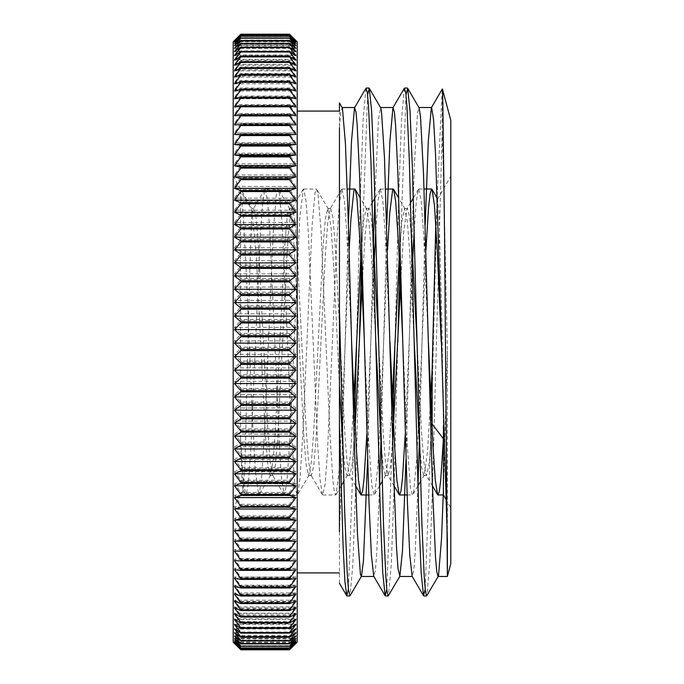 <?xml version="1.0" encoding="UTF-8"?>
<svg xmlns="http://www.w3.org/2000/svg" width="684" height="684" viewBox="0 0 684 684"><rect width="100%" height="100%" fill="white"/><g stroke="black" fill="none" stroke-linecap="round" stroke-linejoin="round"><path stroke-width="0.51" stroke-dasharray="3.42 2.56" d="M240.588 438.863L240.588 191.016A561.983 65.365 -119 0 1 251.84 209.774L249.489 279.166L245.034 463.538L243.068 490.334L242.068 480.741L240.588 438.863L243.085 477.962L245.59 494.635L258.8 494.985L261.339 481.981L264.323 436.64L273.275 232.44L276.259 195.137L278.003 189.023L279.243 192.178L282.236 224.249L291.187 426.731L294.171 476.594L295.668 490.171L297.155 494.994L297.608 494.643L300.139 477.62L303.123 428.535L312.084 225.652L315.067 192.64L316.401 189.023L318.051 194.538L321.035 230.927L329.987 434.921L332.971 481.091L334.288 491.454L335.596 494.994L336.015 494.643L338.939 472.678L341.607 426.91M233.201 342L233.201 176.215L233.201 342M442.334 88.963L442.155 132.192C443.831 183.423 445.558 268.504 447.37 350.815L447.37 540.514M450.799 563.676L450.799 120.324M339.444 583.255L339.444 310.177M339.444 425.516L339.444 111.082M297.198 342L297.198 572.918L297.198 342M450.799 342L450.799 176.215L450.799 342M435.819 224.061L437.478 199.309L438.966 212.279L441.932 322.976L443.412 424.952M443.412 494.985L443.412 438.863M442.155 132.192L432.527 486.008M432.485 487.316L429.672 564.668L426.867 595.747M405.997 94.751L399.653 266.598M397.806 341.991L394.121 486.008M394.087 487.316L391.274 564.762L388.452 595.764M367.599 94.76L361.255 266.606M359.408 341.991L355.723 485.999M355.689 487.307L352.867 564.745L350.054 595.738M442.155 90.468L437.119 196.693M437.076 198.001L432.16 392.761M431.553 417.402L425.2 589.24M404.347 88.253L401.534 119.238L398.712 196.693M398.678 198.001L394.993 342M393.146 417.402L386.802 589.24M365.949 88.236L363.127 119.238L360.314 196.684M360.28 198.009L356.595 342.009M354.748 417.402L348.404 589.257M425.2 224.771L419.403 438.812M417.915 487.316L415.162 553.014L413.777 570.524L412.119 576.236M386.802 224.762L380.997 438.82M379.517 487.307L376.756 552.997L375.379 570.541L373.721 576.227M348.404 224.754L341.162 485.862M341.111 487.307L339.444 531.69M428.398 342L423.601 233.817L421.199 200.668L418.805 189.015L418.386 189.374L416.299 201.618L414.222 230.038M412.349 266.606L405.261 433.912M390 341.983L385.203 233.825L382.801 200.668L380.398 189.006L379.988 189.365L377.901 201.592L375.815 230.038M373.951 266.606L366.863 433.904M351.602 341.991L346.797 233.825L344.403 200.66L342 188.998L341.59 189.357L339.238 204.336L336.896 239.426L327.499 451.987L325.148 483.827L322.797 494.977L322.378 494.618L320.035 479.561L317.684 444.472L308.296 231.987L305.945 200.155L303.602 189.006L303.183 189.357L299.772 218.068L289.529 444.207M289.469 445.293L286.938 482.006L284.399 494.985L281.637 479.612L279.286 444.532L269.898 231.996L267.547 200.155L265.195 189.015L264.776 189.365L262.434 204.456L260.082 239.571L250.695 452.021L248.343 483.836L246.001 494.994M240.588 191.016L243.427 218.085L246.411 274.677L252.387 418.172L255.371 471.524L258.8 494.994M342.051 417.402L349.139 250.096M364.401 342.009L368.787 442.702L371.78 484.973L374.003 494.985L374.764 493.814L377.748 467.163L380.005 426.91M380.449 417.402L387.537 250.096M402.799 342L407.596 450.055L410.58 488.248L412.401 494.977L413.563 492.241L416.547 461.11L418.403 426.901M418.847 417.394L425.935 250.096M441.197 341.983L443.412 396.122M431.997 426.901L429.304 462.752L426.611 475.508L426.132 475.106L423.849 462.145L421.575 432.647L417.009 342M411.648 239.374L409.528 216.46L407.407 208.5L406.929 208.911L403.705 232.235L400.482 285.399M392.676 441.394L390.444 466.693L388.213 475.5L385.443 462.093L383.168 432.596L378.611 341.991M373.25 239.374L371.13 216.46L369.009 208.492L368.539 208.902L365.307 232.209L362.084 285.399M355.193 426.901L352.499 462.743L349.806 475.5L349.327 475.089L347.044 462.085L344.77 432.596L340.204 342M339.444 325.268L335.023 241.862L332.817 217.119L330.611 208.483L330.133 208.885L327.798 222.377L325.456 253.217L316.094 438.213L313.751 465.83L311.408 475.5L310.929 475.081L308.587 461.529L306.244 430.672L296.89 245.77L294.548 218.153L292.205 208.483L291.735 208.885L289.392 222.411L287.049 253.268L277.687 438.222L275.344 465.83L273.01 475.5L272.531 475.089L270.189 461.572L267.846 430.732L258.492 245.778L256.149 218.153L253.807 208.492L251.84 215.383M430.715 398.601L427.5 451.731L424.277 475.089L423.789 475.5L421.669 467.557L419.548 444.626M414.196 342L409.63 251.319L407.348 221.821L404.595 208.492L401.901 221.257L399.208 257.099M392.317 398.61L389.093 451.748L385.87 475.098L385.391 475.508L383.271 467.557L381.15 444.609M375.79 342.009L371.232 251.344L368.95 221.855L366.667 208.911L366.197 208.5L363.495 221.265L360.801 257.099M353.372 409.1L350.422 455.048L347.463 475.115L346.993 475.508L344.873 467.548L342.752 444.6M339.444 385.904L333.86 269.009L331.065 227.191L327.79 208.5L325.447 218.17L323.113 245.787L313.742 430.775L311.408 461.623L308.595 475.517L306.252 465.838L303.91 438.239L294.556 253.362L292.213 222.497L289.392 208.5L287.049 218.17L284.706 245.787L275.344 430.775L273.002 461.614L270.189 475.508L267.897 466.197L265.606 439.607L256.423 257.894L251.84 209.774M339.444 127.797L340.717 112.68L342.274 107.747M367.599 459.229L373.404 245.188M374.883 196.693L378.474 119.042L380.68 107.773M405.997 459.238L413.239 198.155M413.29 196.693L414.504 163.014L417.514 112.715L419.07 107.781M443.412 490.445L447.37 350.815M234.475 569.746L295.916 569.746M234.475 586.53L295.916 586.53M234.475 601.347L295.916 601.347M234.475 614.078L295.916 614.078M234.475 624.612L295.916 624.612M234.475 632.88L295.916 632.88M234.475 638.796L295.916 638.796M234.475 642.327L295.916 642.327M295.916 643.439A1154.703 813.456 0 0 1 289.52 649.749L240.879 649.749A1154.703 813.456 0 0 1 234.475 643.439L295.916 643.439A1154.703 819.535 -0 0 1 294.77 644.593M234.475 643.439A1154.703 819.535 0 0 0 235.629 644.593M295.916 642.131A1154.703 736.719 -0 0 1 289.52 647.842L240.879 647.842A1154.703 736.719 -0 0 1 234.475 642.131L295.916 642.131A1154.703 889.149 -0 0 1 289.52 649.022L240.879 649.022A1154.703 889.149 0 0 1 234.475 642.131M295.916 638.394A1154.703 654.049 0 0 1 289.52 643.473L240.879 643.473A1154.703 654.049 -0 0 1 234.475 638.394L295.916 638.394A1154.703 951.615 -0 0 1 289.52 645.781L240.879 645.781A1154.703 951.615 -0 0 1 234.475 638.394M295.916 632.281A1154.703 566.121 0 0 1 289.52 636.676L240.879 636.676A1154.703 566.121 -0 0 1 234.475 632.281L295.916 632.281A1154.703 1006.412 0 0 1 289.52 640.087L240.879 640.087A1154.703 1006.412 0 0 1 234.475 632.281M295.916 623.825A1154.703 473.627 -0 0 1 289.52 627.502L240.879 627.502A1154.703 473.627 -0 0 1 234.475 623.825L295.916 623.825A1154.703 1053.103 0 0 1 289.52 631.999L240.879 631.999A1154.703 1053.103 -0 0 1 234.475 623.825M295.916 613.103A1154.703 377.32 -0 0 1 289.52 616.028L240.879 616.028A1154.703 377.32 0 0 1 234.475 613.103L295.916 613.103A1154.703 1091.322 -0 0 1 289.52 621.568L240.879 621.568A1154.703 1091.322 0 0 1 234.475 613.103M295.916 600.193A1154.703 277.978 0 0 1 289.52 602.356L240.879 602.356A1154.703 277.978 -0 0 1 234.475 600.193L295.916 600.193A1154.703 1120.751 -0 0 1 289.52 608.888L240.879 608.888A1154.703 1120.751 0 0 1 234.475 600.193M295.916 585.213A1154.703 176.395 0 0 1 289.52 586.581L240.879 586.581A1154.703 176.395 0 0 1 234.475 585.213L295.916 585.213A1154.703 1141.151 0 0 1 289.52 594.063L240.879 594.063A1154.703 1141.151 -0 0 1 234.475 585.213M295.916 568.267A1154.703 73.393 0 0 1 289.52 568.84L240.879 568.84A1154.703 73.393 -0 0 1 234.475 568.267L295.916 568.267A1154.703 1152.369 -0 0 1 289.52 577.211L240.879 577.211A1154.703 1152.369 0 0 1 234.475 568.267M295.916 549.509A1154.703 30.207 0 0 0 289.52 549.269L240.879 549.269A1154.703 30.207 -0 0 0 234.475 549.509L295.916 549.509A1154.703 1154.31 180 0 1 289.52 558.46L240.879 558.46A1154.703 1154.31 180 0 1 234.475 549.509M295.916 529.065A1154.703 133.551 0 0 0 289.52 528.031L240.879 528.031A1154.703 133.551 -0 0 0 234.475 529.065L295.916 529.065A1154.703 1146.957 180 0 1 289.52 537.966L240.879 537.966A1154.703 1146.957 180 0 1 234.475 529.065M295.916 507.126A1154.703 235.826 -0 0 0 289.52 505.296L240.879 505.296A1154.703 235.826 0 0 0 234.475 507.126L295.916 507.126A1154.703 1130.37 180 0 1 289.52 515.898L240.879 515.898A1154.703 1130.37 180 0 1 234.475 507.126M295.916 483.853A1154.703 336.203 0 0 0 289.52 481.245L240.879 481.245A1154.703 336.203 0 0 0 234.475 483.853L295.916 483.853A1154.703 1104.677 180 0 1 289.52 492.429L240.879 492.429A1154.703 1104.677 180 0 1 234.475 483.853M295.916 459.443A1154.703 433.878 -0 0 0 289.52 456.074L240.879 456.074A1154.703 433.878 0 0 0 234.475 459.443L295.916 459.443A1154.703 1070.092 180 0 1 289.52 467.745L240.879 467.745A1154.703 1070.092 180 0 1 234.475 459.443M295.916 434.083A1154.703 528.048 -0 0 0 289.52 429.988L240.879 429.988A1154.703 528.048 0 0 0 234.475 434.083L295.916 434.083A1154.703 1026.898 180 0 1 289.52 442.052L240.879 442.052A1154.703 1026.898 180 0 1 234.475 434.083M295.916 407.98A1154.703 617.977 0 0 0 289.52 403.192L240.879 403.192A1154.703 617.977 -0 0 0 234.475 407.98L295.916 407.98A1154.703 975.427 180 0 1 289.52 415.556L240.879 415.556A1154.703 975.427 180 0 1 234.475 407.98M295.916 381.356A1154.703 702.921 -0 0 0 289.52 375.901L240.879 375.901A1154.703 702.921 0 0 0 234.475 381.356L295.916 381.356A1154.703 916.107 180 0 1 289.52 388.461L240.879 388.461A1154.703 916.107 180 0 1 234.475 381.356M295.916 354.406A1154.703 782.214 -0 0 0 289.52 348.336L240.879 348.336A1154.703 782.214 0 0 0 234.475 354.406L295.916 354.406A1154.703 849.408 180 0 1 289.52 360.998L240.879 360.998A1154.703 849.408 180 0 1 234.475 354.406M295.916 327.354A1154.703 855.205 -0 0 0 289.52 320.719L240.879 320.719A1154.703 855.205 0 0 0 234.475 327.354L295.916 327.354A1154.703 775.87 180 0 1 289.52 333.373L240.879 333.373A1154.703 775.87 180 0 1 234.475 327.354M295.916 300.421A1154.703 921.305 0 0 0 289.52 293.274L240.879 293.274A1154.703 921.305 -0 0 0 234.475 300.421L295.916 300.421A1154.703 696.09 180 0 1 289.52 305.825L240.879 305.825A1154.703 696.09 180 0 1 234.475 300.421M295.916 273.831A1154.703 980.001 0 0 0 289.52 266.23L240.879 266.23A1154.703 980.001 0 0 0 234.475 273.831L295.916 273.831A1154.703 610.701 180 0 1 289.52 278.568L240.879 278.568A1154.703 610.701 180 0 1 234.475 273.831M295.916 247.779A1154.703 1030.797 0 0 0 289.52 239.785L240.879 239.785A1154.703 1030.797 0 0 0 234.475 247.779L295.916 247.779A1154.703 520.396 180 0 1 289.52 251.823L240.879 251.823A1154.703 520.396 180 0 1 234.475 247.779M295.916 222.497A1154.703 1073.29 -0 0 0 289.52 214.169L240.879 214.169A1154.703 1073.29 -0 0 0 234.475 222.497L295.916 222.497A1154.703 425.901 180 0 1 289.52 225.797L240.879 225.797A1154.703 425.901 180 0 1 234.475 222.497M295.916 198.172A1154.703 1107.148 0 0 0 289.52 189.579L240.879 189.579A1154.703 1107.148 0 0 0 234.475 198.172L295.916 198.172A1154.703 327.978 180 0 1 289.52 200.711L240.879 200.711A1154.703 327.978 180 0 1 234.475 198.172M295.916 175.001A1154.703 1132.088 0 0 0 289.52 166.221L240.879 166.221A1154.703 1132.088 -0 0 0 234.475 175.001L295.916 175.001A1154.703 227.413 180 0 1 289.52 176.763L240.879 176.763A1154.703 227.413 180 0 1 234.475 175.001M295.916 153.173A1154.703 1147.923 0 0 0 289.52 144.273L240.879 144.273A1154.703 1147.923 0 0 0 234.475 153.173L295.916 153.173A1154.703 125.018 180 0 1 289.52 154.148L240.879 154.148A1154.703 125.018 180 0 1 234.475 153.173M295.916 132.876A1154.703 1154.506 0 0 0 289.52 123.915L240.879 123.915A1154.703 1154.506 0 0 0 234.475 132.876L295.916 132.876A1154.703 21.614 180 0 1 289.52 133.038L240.879 133.038A1154.703 21.614 180 0 1 234.475 132.876M295.916 114.254A1154.703 1151.796 180 0 0 289.52 105.319L240.879 105.319A1154.703 1151.796 180 0 0 234.475 114.254L295.916 114.254A1154.703 81.96 180 0 0 289.52 113.621L240.879 113.621A1154.703 81.96 180 0 0 234.475 114.254M295.916 97.47A1154.703 1139.809 180 0 0 289.52 88.629L240.879 88.629A1154.703 1139.809 180 0 0 234.475 97.47L295.916 97.47A1154.703 184.877 180 0 0 289.52 96.034L240.879 96.034A1154.703 184.877 180 0 0 234.475 97.47M295.916 82.653A1154.703 1118.648 180 0 0 289.52 73.975L240.879 73.975A1154.703 1118.648 180 0 0 234.475 82.653L295.916 82.653A1154.703 286.305 180 0 0 289.52 80.43L240.879 80.43A1154.703 286.305 180 0 0 234.475 82.653M295.916 69.922A1154.703 1088.483 180 0 0 289.52 61.483L240.879 61.483A1154.703 1088.483 180 0 0 234.475 69.922L295.916 69.922A1154.703 385.425 180 0 0 289.52 66.929L240.879 66.929A1154.703 385.425 180 0 0 234.475 69.922M295.916 59.388A1154.703 1049.547 180 0 0 289.52 51.24L240.879 51.24A1154.703 1049.547 180 0 0 234.475 59.388L295.916 59.388A1154.703 481.451 180 0 0 289.52 55.652L240.879 55.652A1154.703 481.451 180 0 0 234.475 59.388M295.916 51.12A1154.703 1002.171 180 0 0 289.52 43.349L240.879 43.349A1154.703 1002.171 180 0 0 234.475 51.12L295.916 51.12A1154.703 573.594 180 0 0 289.52 46.674L240.879 46.674A1154.703 573.594 180 0 0 234.475 51.12M295.916 45.204A1154.703 946.716 180 0 0 289.52 37.859L240.879 37.859A1154.703 946.716 180 0 0 234.475 45.204L295.916 45.204A1154.703 661.112 180 0 0 289.52 40.074L240.879 40.074A1154.703 661.112 180 0 0 234.475 45.204M295.916 41.673A1154.703 883.642 180 0 0 289.52 34.816L240.879 34.816A1154.703 883.642 180 0 0 234.475 41.673L295.916 41.673A1154.703 743.32 180 0 0 289.52 35.901L240.879 35.901A1154.703 743.32 180 0 0 234.475 41.673M234.475 40.561L295.916 40.561M234.475 41.869L295.916 41.869M234.475 45.606L295.916 45.606M234.475 51.719L295.916 51.719M234.475 60.175L295.916 60.175M234.475 70.897L295.916 70.897M234.475 83.807L295.916 83.807M234.475 98.787L295.916 98.787M234.475 115.733L295.916 115.733M234.475 124.898L295.916 124.898M234.475 107.02L295.916 107.02M234.475 91.04L295.916 91.04M234.475 77.087L295.916 77.087M234.475 65.254L295.916 65.254M234.475 55.66L295.916 55.66M234.475 48.367L295.916 48.367M234.475 43.434L295.916 43.434M234.475 40.912L295.916 40.912M295.916 40.809A1154.703 849.408 180 0 0 289.52 34.226L240.879 34.226A1154.703 849.408 180 0 0 234.475 40.809L295.916 40.809A1154.703 782.214 180 0 0 289.52 34.739L240.879 34.739A1154.703 782.214 180 0 0 234.475 40.809M295.916 43.135A1154.703 916.107 180 0 0 289.52 36.03L240.879 36.03A1154.703 916.107 180 0 0 234.475 43.135L295.916 43.135A1154.703 702.921 180 0 0 289.52 37.68L240.879 37.68A1154.703 702.921 180 0 0 234.475 43.135M295.916 47.863A1154.703 975.427 180 0 0 289.52 40.296L240.879 40.296A1154.703 975.427 180 0 0 234.475 47.863L295.916 47.863A1154.703 617.977 180 0 0 289.52 43.075L240.879 43.075A1154.703 617.977 180 0 0 234.475 47.863M295.916 54.968A1154.703 1026.898 180 0 0 289.52 46.999L240.879 46.999A1154.703 1026.898 180 0 0 234.475 54.968L295.916 54.968A1154.703 528.048 180 0 0 289.52 50.873L240.879 50.873A1154.703 528.048 180 0 0 234.475 54.968M295.916 64.373A1154.703 1070.092 180 0 0 289.52 56.071L240.879 56.071A1154.703 1070.092 180 0 0 234.475 64.373L295.916 64.373A1154.703 433.878 180 0 0 289.52 61.013L240.879 61.013A1154.703 433.878 180 0 0 234.475 64.373M295.916 76.018A1154.703 1104.677 180 0 0 289.52 67.451L240.879 67.451A1154.703 1104.677 180 0 0 234.475 76.018L295.916 76.018A1154.703 336.203 180 0 0 289.52 73.41L240.879 73.41A1154.703 336.203 180 0 0 234.475 76.018M295.916 89.809A1154.703 1130.37 180 0 0 289.52 81.037L240.879 81.037A1154.703 1130.37 180 0 0 234.475 89.809L295.916 89.809A1154.703 235.826 180 0 0 289.52 87.98L240.879 87.98A1154.703 235.826 180 0 0 234.475 89.809M295.916 105.627A1154.703 1146.957 180 0 0 289.52 96.726L240.879 96.726A1154.703 1146.957 180 0 0 234.475 105.627L295.916 105.627A1154.703 133.551 180 0 0 289.52 104.592L240.879 104.592A1154.703 133.551 180 0 0 234.475 105.627M295.916 123.342A1154.703 1154.31 180 0 0 289.52 114.39L240.879 114.39A1154.703 1154.31 180 0 0 234.475 123.342L295.916 123.342A1154.703 30.207 180 0 0 289.52 123.111L240.879 123.111A1154.703 30.207 180 0 0 234.475 123.342M295.916 142.828A1154.703 1152.369 -0 0 0 289.52 133.884L240.879 133.884A1154.703 1152.369 0 0 0 234.475 142.828L295.916 142.828A1154.703 73.393 180 0 1 289.52 143.392L240.879 143.392A1154.703 73.393 180 0 1 234.475 142.828M295.916 163.912A1154.703 1141.151 -0 0 0 289.52 155.054L240.879 155.054A1154.703 1141.151 -0 0 0 234.475 163.912L295.916 163.912A1154.703 176.395 180 0 1 289.52 165.28L240.879 165.28A1154.703 176.395 180 0 1 234.475 163.912M295.916 186.424A1154.703 1120.751 -0 0 0 289.52 177.729L240.879 177.729A1154.703 1120.751 -0 0 0 234.475 186.424L295.916 186.424A1154.703 277.978 180 0 1 289.52 188.587L240.879 188.587A1154.703 277.978 180 0 1 234.475 186.424M295.916 210.202A1154.703 1091.322 0 0 0 289.52 201.729L240.879 201.729A1154.703 1091.322 -0 0 0 234.475 210.202L295.916 210.202A1154.703 377.32 180 0 1 289.52 213.126L240.879 213.126A1154.703 377.32 180 0 1 234.475 210.202M295.916 235.031A1154.703 1053.103 0 0 0 289.52 226.857L240.879 226.857A1154.703 1053.103 0 0 0 234.475 235.031L295.916 235.031A1154.703 473.627 180 0 1 289.52 238.707L240.879 238.707A1154.703 473.627 180 0 1 234.475 235.031M295.916 260.724A1154.703 1006.412 -0 0 0 289.52 252.918L240.879 252.918A1154.703 1006.412 -0 0 0 234.475 260.724L295.916 260.724A1154.703 566.121 180 0 1 289.52 265.118L240.879 265.118A1154.703 566.121 180 0 1 234.475 260.724M295.916 287.075A1154.703 951.615 0 0 0 289.52 279.688L240.879 279.688A1154.703 951.615 0 0 0 234.475 287.075L295.916 287.075A1154.703 654.049 180 0 1 289.52 292.145L240.879 292.145A1154.703 654.049 180 0 1 234.475 287.075M295.916 313.862A1154.703 889.149 -0 0 0 289.52 306.962L240.879 306.962A1154.703 889.149 0 0 0 234.475 313.862L295.916 313.862A1154.703 736.719 180 0 1 289.52 319.582L240.879 319.582A1154.703 736.719 180 0 1 234.475 313.862M295.916 340.88A1154.703 819.535 0 0 0 289.52 334.519L240.879 334.519A1154.703 819.535 0 0 0 234.475 340.88L295.916 340.88A1154.703 813.456 180 0 1 289.52 347.19L240.879 347.19A1154.703 813.456 180 0 1 234.475 340.88M295.916 367.906A1154.703 743.32 0 0 0 289.52 362.135L240.879 362.135A1154.703 743.32 0 0 0 234.475 367.906L295.916 367.906A1154.703 883.642 180 0 1 289.52 374.764L240.879 374.764A1154.703 883.642 180 0 1 234.475 367.906M295.916 394.719A1154.703 661.112 -0 0 0 289.52 389.589L240.879 389.589A1154.703 661.112 -0 0 0 234.475 394.719L295.916 394.719A1154.703 946.716 180 0 1 289.52 402.064L240.879 402.064A1154.703 946.716 180 0 1 234.475 394.719M295.916 421.113A1154.703 573.594 0 0 0 289.52 416.667L240.879 416.667A1154.703 573.594 -0 0 0 234.475 421.113L295.916 421.113A1154.703 1002.171 180 0 1 289.52 428.885L240.879 428.885A1154.703 1002.171 180 0 1 234.475 421.113M295.916 446.866A1154.703 481.451 -0 0 0 289.52 443.129L240.879 443.129A1154.703 481.451 -0 0 0 234.475 446.866L295.916 446.866A1154.703 1049.547 180 0 1 289.52 455.014L240.879 455.014A1154.703 1049.547 180 0 1 234.475 446.866M295.916 471.78A1154.703 385.425 0 0 0 289.52 468.788L240.879 468.788A1154.703 385.425 0 0 0 234.475 471.78L295.916 471.78A1154.703 1088.483 180 0 1 289.52 480.228L240.879 480.228A1154.703 1088.483 180 0 1 234.475 471.78M295.916 495.644A1154.703 286.305 0 0 0 289.52 493.429L240.879 493.429A1154.703 286.305 -0 0 0 234.475 495.644L295.916 495.644A1154.703 1118.648 180 0 1 289.52 504.322L240.879 504.322A1154.703 1118.648 180 0 1 234.475 495.644M295.916 518.275A1154.703 184.877 0 0 0 289.52 516.839L240.879 516.839A1154.703 184.877 0 0 0 234.475 518.275L295.916 518.275A1154.703 1139.809 180 0 1 289.52 527.116L240.879 527.116A1154.703 1139.809 180 0 1 234.475 518.275M295.916 539.488A1154.703 81.96 0 0 0 289.52 538.847L240.879 538.847A1154.703 81.96 0 0 0 234.475 539.488L295.916 539.488A1154.703 1151.796 180 0 1 289.52 548.423L240.879 548.423A1154.703 1151.796 180 0 1 234.475 539.488M295.916 559.102A1154.703 21.614 0 0 1 289.52 559.273L240.879 559.273A1154.703 21.614 0 0 1 234.475 559.102L295.916 559.102A1154.703 1154.506 -0 0 1 289.52 568.062L240.879 568.062A1154.703 1154.506 -0 0 1 234.475 559.102M295.916 576.98A1154.703 125.018 -0 0 1 289.52 577.946L240.879 577.946A1154.703 125.018 -0 0 1 234.475 576.98L295.916 576.98A1154.703 1147.923 -0 0 1 289.52 585.88L240.879 585.88A1154.703 1147.923 -0 0 1 234.475 576.98M295.916 592.96A1154.703 227.413 0 0 1 289.52 594.721L240.879 594.721A1154.703 227.413 -0 0 1 234.475 592.96L295.916 592.96A1154.703 1132.088 0 0 1 289.52 601.74L240.879 601.74A1154.703 1132.088 -0 0 1 234.475 592.96M295.916 606.913A1154.703 327.978 -0 0 1 289.52 609.461L240.879 609.461A1154.703 327.978 -0 0 1 234.475 606.913L295.916 606.913A1154.703 1107.148 -0 0 1 289.52 615.506L240.879 615.506A1154.703 1107.148 -0 0 1 234.475 606.913M295.916 618.746A1154.703 425.901 -0 0 1 289.52 622.047L240.879 622.047A1154.703 425.901 0 0 1 234.475 618.746L295.916 618.746A1154.703 1073.29 0 0 1 289.52 627.074L240.879 627.074A1154.703 1073.29 -0 0 1 234.475 618.746M295.916 628.339A1154.703 520.396 -0 0 1 289.52 632.375L240.879 632.375A1154.703 520.396 0 0 1 234.475 628.339L295.916 628.339A1154.703 1030.797 -0 0 1 289.52 636.342L240.879 636.342A1154.703 1030.797 0 0 1 234.475 628.339M295.916 635.633A1154.703 610.701 0 0 1 289.52 640.369L240.879 640.369A1154.703 610.701 -0 0 1 234.475 635.633L295.916 635.633A1154.703 980.001 -0 0 1 289.52 643.234L240.879 643.234A1154.703 980.001 0 0 1 234.475 635.633M295.916 640.566A1154.703 696.09 -0 0 1 289.52 645.961L240.879 645.961A1154.703 696.09 0 0 1 234.475 640.566L295.916 640.566A1154.703 921.305 -0 0 1 289.52 647.714L240.879 647.714A1154.703 921.305 -0 0 1 234.475 640.566M295.916 643.088A1154.703 775.87 0 0 1 289.52 649.107L240.879 649.107A1154.703 775.87 0 0 1 234.475 643.088L295.916 643.088A1154.703 855.205 0 0 1 289.52 649.723L240.879 649.723A1154.703 855.205 -0 0 1 234.475 643.088M234.475 643.191L295.916 643.191M234.475 640.865L295.916 640.865M234.475 636.137L295.916 636.137M234.475 629.032L295.916 629.032M234.475 619.627L295.916 619.627M234.475 607.982L295.916 607.982M234.475 594.191L295.916 594.191M234.475 578.373L295.916 578.373M234.475 560.658L295.916 560.658M289.52 67.451L289.52 66.929M240.879 67.451L240.879 66.929M240.879 61.483L240.879 61.013M289.52 61.483L289.52 61.013M289.52 81.037L289.52 80.43M240.879 81.037L240.879 80.43M240.879 73.975L240.879 73.41M289.52 73.975L289.52 73.41M289.52 96.726L289.52 96.034M240.879 96.726L240.879 96.034M240.879 88.629L240.879 87.98M289.52 88.629L289.52 87.98M289.52 114.39L289.52 113.621M240.879 114.39L240.879 113.621M240.879 105.319L240.879 104.592M289.52 105.319L289.52 104.592M289.52 133.884L289.52 133.038M240.879 133.884L240.879 133.038M240.879 123.915L240.879 123.111M289.52 123.915L289.52 123.111M289.52 155.054L289.52 154.148M240.879 155.054L240.879 154.148M240.879 144.273L240.879 143.392M289.52 144.273L289.52 143.392M289.52 177.729L289.52 176.763M240.879 177.729L240.879 176.763M240.879 166.221L240.879 165.28M289.52 166.221L289.52 165.28M289.52 201.729L289.52 200.711M240.879 201.729L240.879 200.711M240.879 189.579L240.879 188.587M289.52 189.579L289.52 188.587M289.52 226.857L289.52 225.797M240.879 226.857L240.879 225.797M240.879 214.169L240.879 213.126M289.52 214.169L289.52 213.126M289.52 252.918L289.52 251.823M240.879 252.918L240.879 251.823M240.879 239.785L240.879 238.707M289.52 239.785L289.52 238.707M289.52 279.688L289.52 278.568M240.879 279.688L240.879 278.568M240.879 266.23L240.879 265.118M289.52 266.23L289.52 265.118M289.52 306.962L289.52 305.825M240.879 306.962L240.879 305.825M240.879 293.274L240.879 292.145M289.52 293.274L289.52 292.145M289.52 334.519L289.52 333.373M240.879 334.519L240.879 333.373M240.879 320.719L240.879 319.582M289.52 320.719L289.52 319.582M289.52 362.135L289.52 360.998M240.879 362.135L240.879 360.998M240.879 348.336L240.879 347.19M289.52 348.336L289.52 347.19M289.52 389.589L289.52 388.461M240.879 389.589L240.879 388.461M240.879 375.901L240.879 374.764M289.52 375.901L289.52 374.764M289.52 416.667L289.52 415.556M240.879 416.667L240.879 415.556M240.879 403.192L240.879 402.064M289.52 403.192L289.52 402.064M289.52 443.129L289.52 442.052M240.879 443.129L240.879 442.052M240.879 429.988L240.879 428.885M289.52 429.988L289.52 428.885M289.52 468.788L289.52 467.745M240.879 468.788L240.879 467.745M240.879 456.074L240.879 455.014M289.52 456.074L289.52 455.014M289.52 493.429L289.52 492.429M240.879 493.429L240.879 492.429M240.879 481.245L240.879 480.228M289.52 481.245L289.52 480.228M289.52 516.839L289.52 515.898M240.879 516.839L240.879 515.898M240.879 505.296L240.879 504.322M289.52 505.296L289.52 504.322M289.52 538.847L289.52 537.966M240.879 538.847L240.879 537.966M240.879 528.031L240.879 527.116M289.52 528.031L289.52 527.116M289.52 559.273L289.52 558.46M240.879 559.273L240.879 558.46M240.879 549.269L240.879 548.423M289.52 549.269L289.52 548.423M289.52 577.946L289.52 577.211M240.879 577.946L240.879 577.211M240.879 568.84L240.879 568.062M289.52 568.84L289.52 568.062M289.52 594.721L289.52 594.063M240.879 594.721L240.879 594.063M240.879 586.581L240.879 585.88M289.52 586.581L289.52 585.88M289.52 609.461L289.52 608.888M240.879 609.461L240.879 608.888M240.879 602.356L240.879 601.74M289.52 602.356L289.52 601.74M289.52 622.047L289.52 621.568M240.879 622.047L240.879 621.568M240.879 616.028L240.879 615.506M289.52 616.028L289.52 615.506M240.879 627.502L240.879 627.074M289.52 627.502L289.52 627.074M233.201 642.165L233.201 41.835M297.198 642.165L297.198 41.835M253.807 208.492L251.84 208.492L233.201 176.215M243.273 490.334L233.201 507.784M445.686 498.927L450.799 507.784M437.546 199.164L450.799 176.215M284.399 494.985L297.198 494.985M322.797 494.985L335.596 494.985M368.744 494.985L374.003 494.985M407.142 494.985L412.401 494.985M265.195 189.015L278.003 189.015M303.602 189.015L316.401 189.015M342 189.015L347.258 189.015M380.398 189.015L385.656 189.015M418.805 189.015L424.054 189.015M243.068 490.334L245.59 494.635M432.442 485.862L426.132 475.106M418.386 189.374L413.324 198.009M410.639 202.584L406.929 208.911M394.035 485.862L387.725 475.098M379.988 189.365L374.926 198.001M372.241 202.584L368.539 208.902M355.637 485.854L349.327 475.089M341.59 189.357L330.133 208.885M322.378 494.618L310.929 475.081M303.183 189.357L291.735 208.885M283.98 494.626L272.531 475.089M264.776 189.365L253.328 208.902M424.277 475.089L420.557 481.425M417.881 485.999L412.82 494.618M405.065 208.902L398.763 198.155M385.87 475.098L382.159 481.433M379.475 486.008L374.422 494.635M366.667 208.911L360.365 198.163M347.463 475.115L343.761 481.433M341.077 486.008L336.015 494.643M328.269 208.919L316.82 189.382M309.065 475.115L297.608 494.643M289.871 208.911L278.422 189.382M270.667 475.106L259.21 494.635M437.76 199.164L437.161 198.146M407.407 208.492L404.595 208.492M369.009 208.492L366.197 208.492M330.611 208.492L327.79 208.492M292.205 208.492L289.392 208.492M426.611 475.508L423.789 475.508M388.213 475.508L385.391 475.508M349.806 475.508L346.993 475.508M311.408 475.508L308.595 475.508M273.01 475.508L270.189 475.508"/><path stroke-width="1.03" d="M418.924 107.525L431.604 107.525L433.571 119.632L435.546 154.627L439.487 277.063L447.37 540.514L447.37 576.475L444.557 234.407L442.685 92.477L442.334 88.963L431.33 107.764L428.269 141.579L425.2 224.771M442.42 89.031L450.799 120.324L450.799 563.676L447.37 576.475L437.999 576.475L438.529 575.612L441.531 538.419L443.412 490.445M297.198 111.082L339.444 111.082L339.444 102.908L342.445 108.123L345.446 143.794L348.447 226.353L354.457 447.55L357.458 533.853L360.459 574.774L361.468 576.236L363.461 560.624L367.599 459.229M339.444 127.797L339.444 531.69M339.444 310.168L339.444 425.516L343.086 545.909L344.916 581.426L346.737 595.721L339.444 583.255M443.412 424.952L443.412 494.985L445.686 498.927M428.398 342L432.989 446.413L435.289 480.159L437.58 494.643L437.999 494.994L439.35 491.249L440.71 480.254L443.412 438.863A561.983 201.9 68.5 0 0 432.16 424.063L432.16 368.685L435.819 224.061M432.527 486.008L432.485 487.316M438.282 576.253L426.611 595.961L425.422 591.181L424.242 577.134L421.874 523.405L412.401 168.042L410.032 111.039L407.664 88.279L405.997 94.751M399.653 266.598L397.806 341.991M394.121 486.008L394.087 487.316M369.266 88.279L380.68 107.773L381.475 111.141L384.485 157.859L393.488 468.694L396.489 546.798L397.994 568.387L399.866 576.261L388.213 595.978L387.024 591.19L385.844 577.125L383.476 523.44L374.003 168.178L371.634 111.133L369.266 88.279L367.599 94.76M361.255 266.606L359.408 341.991M355.723 485.999L355.689 487.307M361.468 576.236L350.054 595.738L348.515 590.275L347.216 573.44L344.625 509.931L339.444 310.177M437.119 196.693L437.076 198.001M432.16 392.761L431.553 417.402M425.2 589.24L423.533 595.738L421.164 572.867L418.796 515.804L409.331 160.552L406.963 106.884L405.774 92.793L404.347 88.253L392.932 107.747L389.871 141.545L386.802 224.762M398.712 196.693L398.678 198.001M394.993 342L393.146 417.402M386.802 589.24L385.135 595.721L382.766 572.884L380.398 515.839L370.925 160.569L368.556 106.875L367.376 92.81L365.949 88.236L354.534 107.739L351.465 141.545L348.404 224.754M360.314 196.684L360.28 198.009M356.595 342.009L354.748 417.402M348.404 589.257L346.737 595.721M419.403 438.812L417.915 487.316M423.533 595.738L412.119 576.236L409.759 554.869L407.39 502.039L397.934 174.334L395.566 124.881L394.386 111.902L392.932 107.747M380.997 438.82L379.517 487.307M385.135 595.721L373.721 576.227L371.361 554.878L368.992 502.065L359.527 174.343L357.168 124.873L355.979 111.911L354.534 107.739M341.162 485.862L341.111 487.307M414.222 230.038L412.349 266.606M405.261 433.912L402.431 478.868L401.012 490.898L399.601 494.985L399.182 494.626L396.882 480.108L394.591 446.37L390 341.983M375.815 230.038L373.951 266.606M366.863 433.904L364.033 478.86L362.614 490.907L361.203 494.977L360.776 494.618L358.484 480.108L356.193 446.378L351.602 341.991M289.529 444.207L289.469 445.293M341.607 426.91L342.051 417.402M349.139 250.096L350.883 219.376L353.867 190.776L354.799 189.015L355.218 189.374L356.851 197.539L359.835 238.075L364.401 342.009M380.005 426.91L380.449 417.402M387.537 250.096L389.683 213.63L392.667 189.579L393.197 189.006L393.616 189.365L395.651 201.164L398.635 245.684L402.799 342M418.403 426.901L418.847 417.394M425.935 250.096L428.483 208.432L429.979 194.376L431.476 189.032L432.014 189.357L434.46 205.397L437.444 253.704L441.197 341.983M432.16 424.063L431.997 426.901M417.009 342L411.648 239.374M400.482 285.399L392.676 441.394M378.611 341.991L373.25 239.374M362.084 285.399L355.193 426.901M340.204 342L339.444 325.268M432.16 368.685L430.715 398.601M419.548 444.626L414.196 342M399.208 257.099L392.317 398.61M381.15 444.609L375.79 342.009M360.801 257.099L353.372 409.1M342.752 444.6L339.444 385.904M373.404 245.188L374.883 196.693M399.866 576.261L402.5 550.646L405.997 459.238M413.239 198.155L413.29 196.693M407.664 88.279L419.07 107.781L420.515 116.656L423.516 173.907L432.527 488.479L435.528 557.537L436.768 571.67L437.999 576.475M295.916 356.646A1154.703 855.205 180 0 1 289.52 363.281L240.879 363.281A1154.703 855.205 180 0 1 234.475 356.646L295.916 356.646A1154.703 775.87 0 0 0 289.52 350.627L240.879 350.627A1154.703 775.87 -0 0 0 234.475 356.646M295.916 383.579A1154.703 921.305 180 0 1 289.52 390.726L240.879 390.726A1154.703 921.305 180 0 1 234.475 383.579L295.916 383.579A1154.703 696.09 -0 0 0 289.52 378.175L240.879 378.175A1154.703 696.09 -0 0 0 234.475 383.579M295.916 410.169A1154.703 980.001 180 0 1 289.52 417.77L240.879 417.77A1154.703 980.001 180 0 1 234.475 410.169L295.916 410.169A1154.703 610.701 -0 0 0 289.52 405.432L240.879 405.432A1154.703 610.701 0 0 0 234.475 410.169M295.916 436.221A1154.703 1030.797 180 0 1 289.52 444.215L240.879 444.215A1154.703 1030.797 180 0 1 234.475 436.221L295.916 436.221A1154.703 520.396 -0 0 0 289.52 432.177L240.879 432.177A1154.703 520.396 0 0 0 234.475 436.221M295.916 461.503A1154.703 1073.29 180 0 1 289.52 469.831L240.879 469.831A1154.703 1073.29 180 0 1 234.475 461.503L295.916 461.503A1154.703 425.901 0 0 0 289.52 458.203L240.879 458.203A1154.703 425.901 -0 0 0 234.475 461.503M295.916 485.828A1154.703 1107.148 180 0 1 289.52 494.421L240.879 494.421A1154.703 1107.148 180 0 1 234.475 485.828L295.916 485.828A1154.703 327.978 -0 0 0 289.52 483.289L240.879 483.289A1154.703 327.978 0 0 0 234.475 485.828M295.916 508.999A1154.703 1132.088 180 0 1 289.52 517.779L240.879 517.779A1154.703 1132.088 180 0 1 234.475 508.999L295.916 508.999A1154.703 227.413 0 0 0 289.52 507.237L240.879 507.237A1154.703 227.413 0 0 0 234.475 508.999M295.916 530.827A1154.703 1147.923 180 0 1 289.52 539.727L240.879 539.727A1154.703 1147.923 180 0 1 234.475 530.827L295.916 530.827A1154.703 125.018 -0 0 0 289.52 529.852L240.879 529.852A1154.703 125.018 0 0 0 234.475 530.827M295.916 551.124A1154.703 1154.506 180 0 1 289.52 560.085L240.879 560.085A1154.703 1154.506 180 0 1 234.475 551.124L295.916 551.124A1154.703 21.614 -0 0 0 289.52 550.962L240.879 550.962A1154.703 21.614 -0 0 0 234.475 551.124M295.916 569.746A1154.703 1151.796 -0 0 1 289.52 578.681L240.879 578.681A1154.703 1151.796 0 0 1 234.475 569.746A1154.703 81.96 -0 0 0 240.879 570.379L289.52 570.379A1154.703 81.96 0 0 0 295.916 569.746M295.916 586.53A1154.703 1139.809 0 0 1 289.52 595.371L240.879 595.371A1154.703 1139.809 -0 0 1 234.475 586.53A1154.703 184.877 0 0 0 240.879 587.966L289.52 587.966A1154.703 184.877 0 0 0 295.916 586.53M295.916 601.347A1154.703 1118.648 0 0 1 289.52 610.025L240.879 610.025A1154.703 1118.648 0 0 1 234.475 601.347A1154.703 286.305 -0 0 0 240.879 603.57L289.52 603.57A1154.703 286.305 -0 0 0 295.916 601.347M295.916 614.078A1154.703 1088.483 -0 0 1 289.52 622.517L240.879 622.517A1154.703 1088.483 -0 0 1 234.475 614.078A1154.703 385.425 -0 0 0 240.879 617.071L289.52 617.071A1154.703 385.425 -0 0 0 295.916 614.078M295.916 624.612A1154.703 1049.547 0 0 1 289.52 632.76L240.879 632.76A1154.703 1049.547 -0 0 1 234.475 624.612A1154.703 481.451 0 0 0 240.879 628.348L289.52 628.348A1154.703 481.451 -0 0 0 295.916 624.612M295.916 632.88A1154.703 1002.171 0 0 1 289.52 640.651L240.879 640.651A1154.703 1002.171 -0 0 1 234.475 632.88A1154.703 573.594 -0 0 0 240.879 637.326L289.52 637.326A1154.703 573.594 0 0 0 295.916 632.88M295.916 638.796A1154.703 946.716 -0 0 1 289.52 646.141L240.879 646.141A1154.703 946.716 -0 0 1 234.475 638.796A1154.703 661.112 -0 0 0 240.879 643.926L289.52 643.926A1154.703 661.112 -0 0 0 295.916 638.796M295.916 642.327A1154.703 883.642 0 0 1 289.52 649.184L240.879 649.184A1154.703 883.642 -0 0 1 234.475 642.327A1154.703 743.32 -0 0 0 240.879 648.099L289.52 648.099A1154.703 743.32 -0 0 0 295.916 642.327M235.638 39.398L233.201 41.835L233.201 642.165L235.638 644.602A1154.703 819.535 0 0 0 240.879 649.8L289.52 649.8A1154.703 819.535 -0 0 0 294.77 644.593L297.198 642.165L297.198 41.835L294.761 39.398A1154.703 819.535 180 0 1 295.916 40.561A1154.703 813.456 180 0 0 289.52 34.251L240.879 34.251A1154.703 813.456 180 0 0 234.475 40.561A1154.703 819.535 180 0 1 235.629 39.407A1154.703 819.535 180 0 1 240.879 34.2L289.52 34.2A1154.703 819.535 180 0 1 294.77 39.407M295.916 41.869A1154.703 736.719 180 0 0 289.52 36.158L240.879 36.158A1154.703 736.719 180 0 0 234.475 41.869A1154.703 889.149 180 0 1 240.879 34.978L289.52 34.978A1154.703 889.149 180 0 1 295.916 41.869M295.916 45.606A1154.703 654.049 180 0 0 289.52 40.527L240.879 40.527A1154.703 654.049 180 0 0 234.475 45.606A1154.703 951.615 180 0 1 240.879 38.218L289.52 38.218A1154.703 951.615 180 0 1 295.916 45.606M295.916 51.719A1154.703 566.121 180 0 0 289.52 47.324L240.879 47.324A1154.703 566.121 180 0 0 234.475 51.719A1154.703 1006.412 180 0 1 240.879 43.913L289.52 43.913A1154.703 1006.412 180 0 1 295.916 51.719M295.916 60.175A1154.703 473.627 180 0 0 289.52 56.498L240.879 56.498A1154.703 473.627 180 0 0 234.475 60.175A1154.703 1053.103 180 0 1 240.879 52.001L289.52 52.001A1154.703 1053.103 180 0 1 295.916 60.175M295.916 70.897A1154.703 377.32 180 0 0 289.52 67.972L240.879 67.972A1154.703 377.32 180 0 0 234.475 70.897A1154.703 1091.322 180 0 1 240.879 62.432L289.52 62.432A1154.703 1091.322 180 0 1 295.916 70.897M295.916 83.807A1154.703 277.978 180 0 0 289.52 81.644L240.879 81.644A1154.703 277.978 180 0 0 234.475 83.807A1154.703 1120.751 180 0 1 240.879 75.112L289.52 75.112A1154.703 1120.751 180 0 1 295.916 83.807M295.916 98.787A1154.703 176.395 180 0 0 289.52 97.419L240.879 97.419A1154.703 176.395 180 0 0 234.475 98.787A1154.703 1141.151 180 0 1 240.879 89.937L289.52 89.937A1154.703 1141.151 180 0 1 295.916 98.787M295.916 115.733A1154.703 73.393 180 0 0 289.52 115.16L240.879 115.16A1154.703 73.393 180 0 0 234.475 115.733A1154.703 1152.369 180 0 1 240.879 106.79L289.52 106.79A1154.703 1152.369 180 0 1 295.916 115.733M295.916 134.492A1154.703 30.207 180 0 1 289.52 134.731L240.879 134.731A1154.703 30.207 180 0 1 234.475 134.492L295.916 134.492A1154.703 1154.31 -0 0 0 289.52 125.54L240.879 125.54A1154.703 1154.31 -0 0 0 234.475 134.492M295.916 154.935A1154.703 133.551 180 0 1 289.52 155.969L240.879 155.969A1154.703 133.551 180 0 1 234.475 154.935L295.916 154.935A1154.703 1146.957 0 0 0 289.52 146.034L240.879 146.034A1154.703 1146.957 -0 0 0 234.475 154.935M295.916 176.874A1154.703 235.826 180 0 1 289.52 178.704L240.879 178.704A1154.703 235.826 180 0 1 234.475 176.874L295.916 176.874A1154.703 1130.37 -0 0 0 289.52 168.102L240.879 168.102A1154.703 1130.37 0 0 0 234.475 176.874M295.916 200.147A1154.703 336.203 180 0 1 289.52 202.755L240.879 202.755A1154.703 336.203 180 0 1 234.475 200.147L295.916 200.147A1154.703 1104.677 0 0 0 289.52 191.571L240.879 191.571A1154.703 1104.677 -0 0 0 234.475 200.147M295.916 224.557A1154.703 433.878 180 0 1 289.52 227.926L240.879 227.926A1154.703 433.878 180 0 1 234.475 224.557L295.916 224.557A1154.703 1070.092 0 0 0 289.52 216.255L240.879 216.255A1154.703 1070.092 -0 0 0 234.475 224.557M295.916 249.917A1154.703 528.048 180 0 1 289.52 254.012L240.879 254.012A1154.703 528.048 180 0 1 234.475 249.917L295.916 249.917A1154.703 1026.898 -0 0 0 289.52 241.948L240.879 241.948A1154.703 1026.898 -0 0 0 234.475 249.917M295.916 276.02A1154.703 617.977 180 0 1 289.52 280.808L240.879 280.808A1154.703 617.977 180 0 1 234.475 276.02L295.916 276.02A1154.703 975.427 0 0 0 289.52 268.444L240.879 268.444A1154.703 975.427 0 0 0 234.475 276.02M295.916 302.644A1154.703 702.921 180 0 1 289.52 308.099L240.879 308.099A1154.703 702.921 180 0 1 234.475 302.644L295.916 302.644A1154.703 916.107 0 0 0 289.52 295.539L240.879 295.539A1154.703 916.107 0 0 0 234.475 302.644M295.916 329.594A1154.703 782.214 180 0 1 289.52 335.664L240.879 335.664A1154.703 782.214 180 0 1 234.475 329.594L295.916 329.594A1154.703 849.408 -0 0 0 289.52 323.002L240.879 323.002A1154.703 849.408 0 0 0 234.475 329.594M295.916 316.094A1154.703 743.32 180 0 1 289.52 321.865L240.879 321.865A1154.703 743.32 180 0 1 234.475 316.094L295.916 316.094A1154.703 883.642 -0 0 0 289.52 309.236L240.879 309.236A1154.703 883.642 -0 0 0 234.475 316.094M295.916 289.281A1154.703 661.112 180 0 1 289.52 294.411L240.879 294.411A1154.703 661.112 180 0 1 234.475 289.281L295.916 289.281A1154.703 946.716 0 0 0 289.52 281.936L240.879 281.936A1154.703 946.716 0 0 0 234.475 289.281M295.916 262.887A1154.703 573.594 180 0 1 289.52 267.333L240.879 267.333A1154.703 573.594 180 0 1 234.475 262.887L295.916 262.887A1154.703 1002.171 -0 0 0 289.52 255.115L240.879 255.115A1154.703 1002.171 -0 0 0 234.475 262.887M295.916 237.134A1154.703 481.451 180 0 1 289.52 240.871L240.879 240.871A1154.703 481.451 180 0 1 234.475 237.134L295.916 237.134A1154.703 1049.547 0 0 0 289.52 228.986L240.879 228.986A1154.703 1049.547 -0 0 0 234.475 237.134M295.916 212.22A1154.703 385.425 180 0 1 289.52 215.212L240.879 215.212A1154.703 385.425 180 0 1 234.475 212.22L295.916 212.22A1154.703 1088.483 0 0 0 289.52 203.772L240.879 203.772A1154.703 1088.483 -0 0 0 234.475 212.22M295.916 188.357A1154.703 286.305 180 0 1 289.52 190.571L240.879 190.571A1154.703 286.305 180 0 1 234.475 188.357L295.916 188.357A1154.703 1118.648 0 0 0 289.52 179.678L240.879 179.678A1154.703 1118.648 -0 0 0 234.475 188.357M295.916 165.725A1154.703 184.877 180 0 1 289.52 167.161L240.879 167.161A1154.703 184.877 180 0 1 234.475 165.725L295.916 165.725A1154.703 1139.809 -0 0 0 289.52 156.884L240.879 156.884A1154.703 1139.809 -0 0 0 234.475 165.725M295.916 144.512A1154.703 81.96 180 0 1 289.52 145.153L240.879 145.153A1154.703 81.96 180 0 1 234.475 144.512L295.916 144.512A1154.703 1151.796 0 0 0 289.52 135.577L240.879 135.577A1154.703 1151.796 -0 0 0 234.475 144.512M295.916 124.898A1154.703 21.614 180 0 0 289.52 124.727L240.879 124.727A1154.703 21.614 180 0 0 234.475 124.898A1154.703 1154.506 180 0 1 240.879 115.938L289.52 115.938A1154.703 1154.506 180 0 1 295.916 124.898M295.916 107.02A1154.703 125.018 180 0 0 289.52 106.054L240.879 106.054A1154.703 125.018 180 0 0 234.475 107.02A1154.703 1147.923 180 0 1 240.879 98.12L289.52 98.12A1154.703 1147.923 180 0 1 295.916 107.02M295.916 91.04A1154.703 227.413 180 0 0 289.52 89.279L240.879 89.279A1154.703 227.413 180 0 0 234.475 91.04A1154.703 1132.088 180 0 1 240.879 82.26L289.52 82.26A1154.703 1132.088 180 0 1 295.916 91.04M295.916 77.087A1154.703 327.978 180 0 0 289.52 74.539L240.879 74.539A1154.703 327.978 180 0 0 234.475 77.087A1154.703 1107.148 180 0 1 240.879 68.494L289.52 68.494A1154.703 1107.148 180 0 1 295.916 77.087M295.916 65.254A1154.703 425.901 180 0 0 289.52 61.953L240.879 61.953A1154.703 425.901 180 0 0 234.475 65.254A1154.703 1073.29 180 0 1 240.879 56.926L289.52 56.926A1154.703 1073.29 180 0 1 295.916 65.254M295.916 55.66A1154.703 520.396 180 0 0 289.52 51.625L240.879 51.625A1154.703 520.396 180 0 0 234.475 55.66A1154.703 1030.797 180 0 1 240.879 47.658L289.52 47.658A1154.703 1030.797 180 0 1 295.916 55.66M295.916 48.367A1154.703 610.701 180 0 0 289.52 43.631L240.879 43.631A1154.703 610.701 180 0 0 234.475 48.367A1154.703 980.001 180 0 1 240.879 40.766L289.52 40.766A1154.703 980.001 180 0 1 295.916 48.367M295.916 43.434A1154.703 696.09 180 0 0 289.52 38.039L240.879 38.039A1154.703 696.09 180 0 0 234.475 43.434A1154.703 921.305 180 0 1 240.879 36.286L289.52 36.286A1154.703 921.305 180 0 1 295.916 43.434M295.916 40.912A1154.703 775.87 180 0 0 289.52 34.893L240.879 34.893A1154.703 775.87 180 0 0 234.475 40.912A1154.703 855.205 180 0 1 240.879 34.277L289.52 34.277A1154.703 855.205 180 0 1 295.916 40.912M295.916 643.191A1154.703 849.408 -0 0 1 289.52 649.774L240.879 649.774A1154.703 849.408 -0 0 1 234.475 643.191A1154.703 782.214 0 0 0 240.879 649.261L289.52 649.261A1154.703 782.214 -0 0 0 295.916 643.191M295.916 640.865A1154.703 916.107 -0 0 1 289.52 647.97L240.879 647.97A1154.703 916.107 0 0 1 234.475 640.865A1154.703 702.921 0 0 0 240.879 646.32L289.52 646.32A1154.703 702.921 -0 0 0 295.916 640.865M295.916 636.137A1154.703 975.427 0 0 1 289.52 643.704L240.879 643.704A1154.703 975.427 0 0 1 234.475 636.137A1154.703 617.977 0 0 0 240.879 640.925L289.52 640.925A1154.703 617.977 0 0 0 295.916 636.137M295.916 629.032A1154.703 1026.898 -0 0 1 289.52 637.001L240.879 637.001A1154.703 1026.898 0 0 1 234.475 629.032A1154.703 528.048 0 0 0 240.879 633.127L289.52 633.127A1154.703 528.048 -0 0 0 295.916 629.032M295.916 619.627A1154.703 1070.092 0 0 1 289.52 627.929L240.879 627.929A1154.703 1070.092 0 0 1 234.475 619.627A1154.703 433.878 0 0 0 240.879 622.987L289.52 622.987A1154.703 433.878 0 0 0 295.916 619.627M295.916 607.982A1154.703 1104.677 -0 0 1 289.52 616.549L240.879 616.549A1154.703 1104.677 0 0 1 234.475 607.982A1154.703 336.203 0 0 0 240.879 610.59L289.52 610.59A1154.703 336.203 0 0 0 295.916 607.982M295.916 594.191A1154.703 1130.37 0 0 1 289.52 602.963L240.879 602.963A1154.703 1130.37 -0 0 1 234.475 594.191A1154.703 235.826 -0 0 0 240.879 596.02L289.52 596.02A1154.703 235.826 0 0 0 295.916 594.191M295.916 578.373A1154.703 1146.957 -0 0 1 289.52 587.274L240.879 587.274A1154.703 1146.957 0 0 1 234.475 578.373A1154.703 133.551 0 0 0 240.879 579.408L289.52 579.408A1154.703 133.551 0 0 0 295.916 578.373M295.916 560.658A1154.703 1154.31 0 0 1 289.52 569.61L240.879 569.61A1154.703 1154.31 -0 0 1 234.475 560.658A1154.703 30.207 -0 0 0 240.879 560.889L289.52 560.889A1154.703 30.207 -0 0 0 295.916 560.658M295.916 541.172A1154.703 1152.369 180 0 1 289.52 550.116L240.879 550.116A1154.703 1152.369 180 0 1 234.475 541.172L295.916 541.172A1154.703 73.393 -0 0 0 289.52 540.608L240.879 540.608A1154.703 73.393 -0 0 0 234.475 541.172M295.916 520.088A1154.703 1141.151 180 0 1 289.52 528.946L240.879 528.946A1154.703 1141.151 180 0 1 234.475 520.088L295.916 520.088A1154.703 176.395 -0 0 0 289.52 518.72L240.879 518.72A1154.703 176.395 0 0 0 234.475 520.088M295.916 497.576A1154.703 1120.751 180 0 1 289.52 506.271L240.879 506.271A1154.703 1120.751 180 0 1 234.475 497.576L295.916 497.576A1154.703 277.978 0 0 0 289.52 495.413L240.879 495.413A1154.703 277.978 0 0 0 234.475 497.576M295.916 473.798A1154.703 1091.322 180 0 1 289.52 482.271L240.879 482.271A1154.703 1091.322 180 0 1 234.475 473.798L295.916 473.798A1154.703 377.32 -0 0 0 289.52 470.874L240.879 470.874A1154.703 377.32 0 0 0 234.475 473.798M295.916 448.969A1154.703 1053.103 180 0 1 289.52 457.143L240.879 457.143A1154.703 1053.103 180 0 1 234.475 448.969L295.916 448.969A1154.703 473.627 -0 0 0 289.52 445.293L240.879 445.293A1154.703 473.627 -0 0 0 234.475 448.969M295.916 423.276A1154.703 1006.412 180 0 1 289.52 431.082L240.879 431.082A1154.703 1006.412 180 0 1 234.475 423.276L295.916 423.276A1154.703 566.121 -0 0 0 289.52 418.882L240.879 418.882A1154.703 566.121 0 0 0 234.475 423.276M295.916 396.925A1154.703 951.615 180 0 1 289.52 404.312L240.879 404.312A1154.703 951.615 180 0 1 234.475 396.925L295.916 396.925A1154.703 654.049 0 0 0 289.52 391.855L240.879 391.855A1154.703 654.049 0 0 0 234.475 396.925M295.916 370.138A1154.703 889.149 180 0 1 289.52 377.038L240.879 377.038A1154.703 889.149 180 0 1 234.475 370.138L295.916 370.138A1154.703 736.719 0 0 0 289.52 364.418L240.879 364.418A1154.703 736.719 -0 0 0 234.475 370.138M295.916 343.12A1154.703 819.535 180 0 1 289.52 349.481L240.879 349.481A1154.703 819.535 180 0 1 234.475 343.12L295.916 343.12A1154.703 813.456 0 0 0 294.77 341.974A1154.703 813.456 0 0 0 289.52 336.81L240.879 336.81A1154.703 813.456 -0 0 0 235.629 341.974A1154.703 813.456 -0 0 0 234.475 343.12M289.52 321.865L289.52 323.002M240.879 321.865L240.879 323.002M240.879 335.664L240.879 336.81M289.52 335.664L289.52 336.81M289.52 294.411L289.52 295.539M240.879 294.411L240.879 295.539M240.879 308.099L240.879 309.236M289.52 308.099L289.52 309.236M289.52 267.333L289.52 268.444M240.879 267.333L240.879 268.444M240.879 280.808L240.879 281.936M289.52 280.808L289.52 281.936M289.52 240.871L289.52 241.948M240.879 240.871L240.879 241.948M240.879 254.012L240.879 255.115M289.52 254.012L289.52 255.115M289.52 215.212L289.52 216.255M240.879 215.212L240.879 216.255M240.879 227.926L240.879 228.986M289.52 227.926L289.52 228.986M289.52 190.571L289.52 191.571M240.879 190.571L240.879 191.571M240.879 202.755L240.879 203.772M289.52 202.755L289.52 203.772M289.52 167.161L289.52 168.102M240.879 167.161L240.879 168.102M240.879 178.704L240.879 179.678M289.52 178.704L289.52 179.678M289.52 145.153L289.52 146.034M240.879 145.153L240.879 146.034M240.879 155.969L240.879 156.884M289.52 155.969L289.52 156.884M289.52 124.727L289.52 125.54M240.879 124.727L240.879 125.54M240.879 134.731L240.879 135.577M289.52 134.731L289.52 135.577M289.52 106.054L289.52 106.79M240.879 106.054L240.879 106.79M240.879 115.16L240.879 115.938M289.52 115.16L289.52 115.938M289.52 89.279L289.52 89.937M240.879 89.279L240.879 89.937M240.879 97.419L240.879 98.12M289.52 97.419L289.52 98.12M289.52 74.539L289.52 75.112M240.879 74.539L240.879 75.112M240.879 81.644L240.879 82.26M289.52 81.644L289.52 82.26M289.52 61.953L289.52 62.432M240.879 61.953L240.879 62.432M240.879 67.972L240.879 68.494M289.52 67.972L289.52 68.494M240.879 56.498L240.879 56.926M289.52 56.498L289.52 56.926M289.52 616.549L289.52 617.071M240.879 616.549L240.879 617.071M240.879 622.517L240.879 622.987M289.52 622.517L289.52 622.987M289.52 602.963L289.52 603.57M240.879 602.963L240.879 603.57M240.879 610.025L240.879 610.59M289.52 610.025L289.52 610.59M289.52 587.274L289.52 587.966M240.879 587.274L240.879 587.966M240.879 595.371L240.879 596.02M289.52 595.371L289.52 596.02M289.52 569.61L289.52 570.379M240.879 569.61L240.879 570.379M240.879 578.681L240.879 579.408M289.52 578.681L289.52 579.408M289.52 550.116L289.52 550.962M240.879 550.116L240.879 550.962M240.879 560.085L240.879 560.889M289.52 560.085L289.52 560.889M289.52 528.946L289.52 529.852M240.879 528.946L240.879 529.852M240.879 539.727L240.879 540.608M289.52 539.727L289.52 540.608M289.52 506.271L289.52 507.237M240.879 506.271L240.879 507.237M240.879 517.779L240.879 518.72M289.52 517.779L289.52 518.72M289.52 482.271L289.52 483.289M240.879 482.271L240.879 483.289M240.879 494.421L240.879 495.413M289.52 494.421L289.52 495.413M289.52 457.143L289.52 458.203M240.879 457.143L240.879 458.203M240.879 469.831L240.879 470.874M289.52 469.831L289.52 470.874M289.52 431.082L289.52 432.177M240.879 431.082L240.879 432.177M240.879 444.215L240.879 445.293M289.52 444.215L289.52 445.293M289.52 404.312L289.52 405.432M240.879 404.312L240.879 405.432M240.879 417.77L240.879 418.882M289.52 417.77L289.52 418.882M289.52 377.038L289.52 378.175M240.879 377.038L240.879 378.175M240.879 390.726L240.879 391.855M289.52 390.726L289.52 391.855M289.52 349.481L289.52 350.627M240.879 349.481L240.879 350.627M240.879 363.281L240.879 364.418M289.52 363.281L289.52 364.418M297.198 572.918L339.444 572.918M407.407 88.048L404.646 88.048M369.009 88.048L366.265 88.048M426.568 595.952L423.789 595.952M388.127 595.952L385.391 595.952M349.806 595.952L346.993 595.952M361.203 494.985L368.744 494.985M399.601 494.985L407.142 494.985M437.999 494.985L443.412 494.985M347.258 189.015L354.799 189.015M385.656 189.015L393.197 189.015M424.054 189.015L431.604 189.015M437.58 494.643L432.442 485.862M413.324 198.009L410.639 202.584M399.182 494.626L394.035 485.862M374.926 198.001L372.241 202.584M360.776 494.618L355.637 485.854M420.557 481.425L417.881 485.999M398.763 198.155L393.616 189.365M382.159 481.433L379.475 486.008M360.365 198.163L355.218 189.374M343.761 481.433L341.077 486.008M437.161 198.146L432.014 189.357M361.203 576.475L373.866 576.475M399.601 576.475L412.264 576.475M342.145 107.525L354.799 107.525M380.535 107.525L393.197 107.525"/></g></svg>
